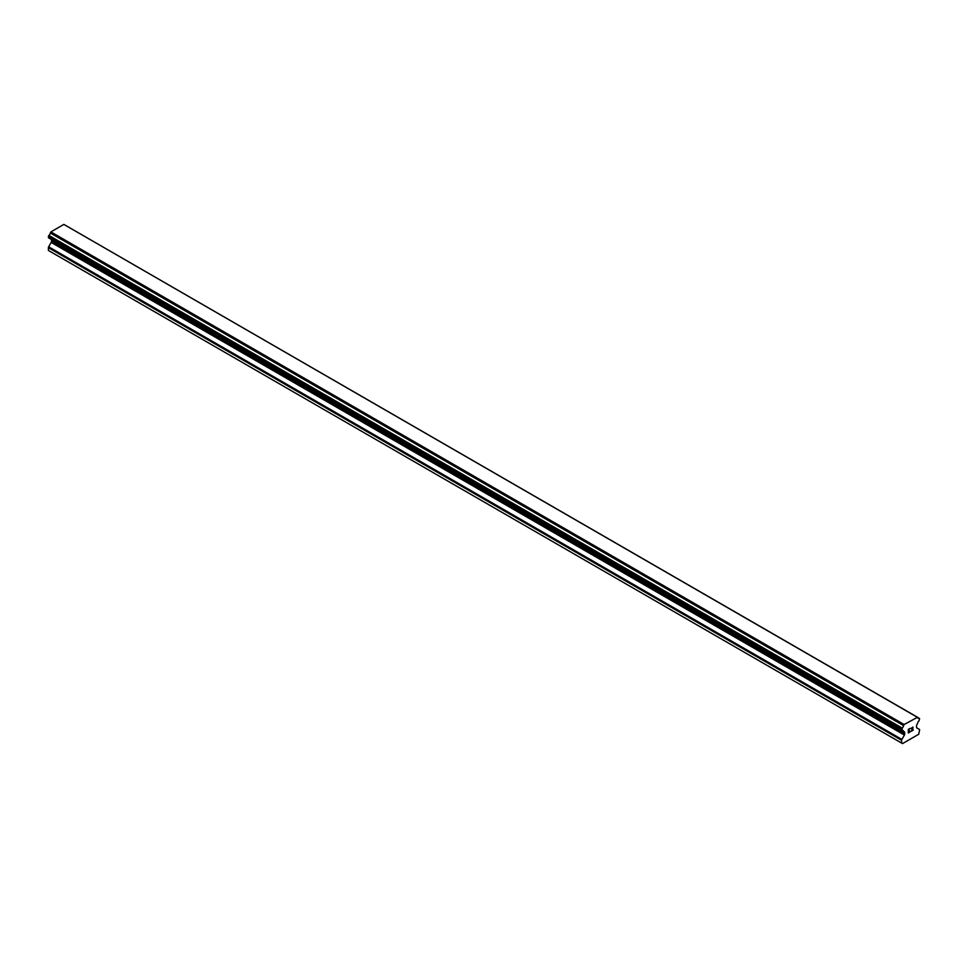 <?xml version="1.0" encoding="UTF-8"?>
<svg xmlns="http://www.w3.org/2000/svg" width="968" height="968" viewBox="0 0 968 968"><rect width="100%" height="100%" fill="white"/><g stroke="black" fill="none" stroke-linecap="round" stroke-linejoin="round"><path stroke-width="1.45" d="M908.516 729.521L908.516 730.949L908.516 729.521L910.089 728.614L908.516 729.521M908.516 730.949L909.375 730.453M909.375 730.683L908.516 731.179L909.375 730.683M908.516 731.179L908.516 732.607L908.516 731.179M908.516 732.607L910.089 731.699M908.311 732.957L910.089 731.929L908.311 732.957L908.311 729.4L910.089 728.372M911.336 728.553L912.969 727.053M912.969 728.093L912.534 729.025L912.969 728.093M912.534 729.025L911.578 730.84L912.534 729.013M911.578 730.84L913.26 729.872M911.154 731.312L913.26 730.102L911.142 731.324L912.909 727.767L911.675 727.851L912.776 727.222M903.567 731.348L902.152 730.525A2.541 1.464 -60 0 1 903.071 730.562A2.541 1.464 -60 0 1 903.567 731.348L904.427 731.965A1.27 0.738 -60 0 1 904.693 732.546L904.693 734.168A1.27 0.738 -60 0 1 904.427 735.051L901.898 739.431A1.27 0.738 -60 0 0 901.631 740.314L901.631 743.073L902.539 743.593L918.705 734.252L919.6 729.945A1.27 0.738 -60 0 0 919.334 729.364L916.805 727.9A1.27 0.738 -60 0 1 916.551 727.319L916.551 725.71A1.27 0.738 -60 0 1 916.805 724.814L917.664 723.205A2.541 1.464 -60 0 1 919.092 720.749L919.6 718.68L917.604 717.3L919.08 718.28A2.541 1.464 -60 0 1 918.16 718.244A2.541 1.464 -60 0 1 917.664 717.47L64.239 224.624M902.152 730.525L902.152 728.057A2.541 1.464 -60 0 0 903.567 725.601L904.124 724.524L917.543 717.252M51.268 239.423A1.27 0.738 -60 0 1 51.449 239.931L51.449 241.552A1.27 0.738 -60 0 1 51.195 242.436L48.666 246.816A1.27 0.738 120 0 0 48.4 247.699L48.4 250.458L901.631 743.073M50.409 238.902L903.64 731.518M48.678 237.91L901.91 730.513L48.678 237.91M917.107 717.022L63.876 224.407L50.893 231.909L50.336 232.998A2.541 1.464 -60 0 1 48.92 235.442L48.533 237.826L901.765 730.429M904.124 724.524L50.893 231.909M903.761 725.153L50.53 232.538M903.567 725.601L50.336 232.998M919.08 718.28L917.664 717.47M902.152 728.057L48.92 235.442M901.922 728.335L48.69 235.72M901.765 728.601L48.533 235.986M901.631 729.049L48.4 236.434M901.631 730.138L48.4 237.535M904.693 732.546L51.449 239.931M904.693 734.168L51.449 241.552M904.427 735.051L51.195 242.436M901.898 739.431L48.666 246.816M901.631 740.314L48.4 247.699M903.701 731.554L50.457 238.951"/></g></svg>

